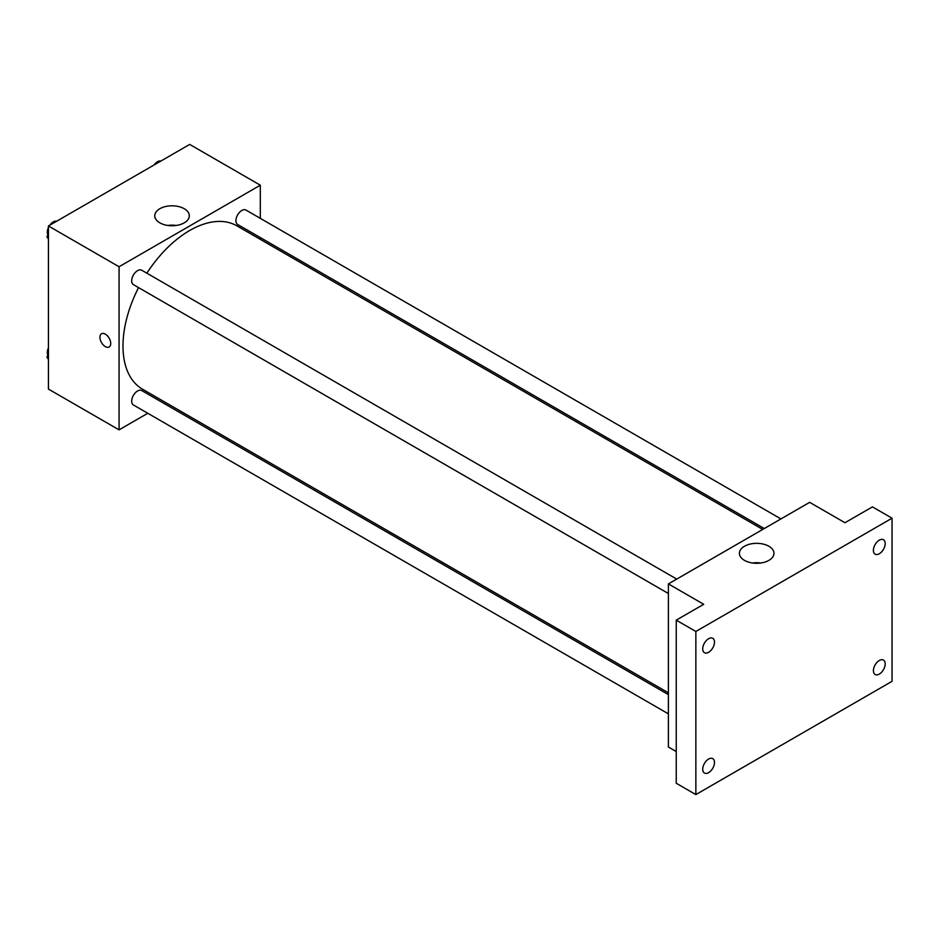 <?xml version="1.0" encoding="UTF-8"?>
<svg xmlns="http://www.w3.org/2000/svg" width="939" height="939" viewBox="0 0 939 939"><rect width="100%" height="100%" fill="white"/><g stroke="black" fill="none" stroke-linecap="round" stroke-linejoin="round"><path stroke-width="1.41" d="M147.775 413.277L119.065 429.862L48.429 389.075L48.429 225.97L189.69 144.418L260.314 185.194L260.314 218.353M165.98 402.772L164.431 403.664M138.549 287.604A94.334 54.462 120 0 0 122.986 346.033A94.334 54.462 120 0 0 142.528 389.216L668.392 692.829M762.726 529.432L236.863 225.83A94.334 54.462 120 0 0 146.871 273.19M260.314 237.579L260.314 239.375M119.065 429.862L119.065 266.746L260.314 185.194M780.931 518.927L245.959 210.066A8.322 4.801 120 0 0 239.551 212.296A8.322 4.801 120 0 0 235.912 220.665A8.322 4.801 120 0 0 237.637 224.48L764.287 528.54M668.392 694.625L141.742 390.565A8.322 4.801 120 0 0 135.333 392.795A8.322 4.801 120 0 0 131.695 401.176A8.322 4.801 120 0 0 133.42 404.991L668.392 713.851M668.392 593.507L133.42 284.646A8.322 4.801 -60 0 1 133.42 275.033A8.322 4.801 -60 0 1 141.742 270.232L676.714 579.093M119.065 266.746L48.429 225.97M159.818 222.825A17.278 9.977 180 0 1 154.759 215.77A17.278 9.977 180 0 1 172.037 205.805A17.278 9.977 180 0 1 189.314 215.77A17.278 9.977 180 0 1 178.645 224.996A17.278 9.977 180 0 1 159.818 222.825M110.72 343.486A7.629 4.402 60 0 1 109.147 346.984A7.629 4.402 60 0 1 101.518 342.571A7.629 4.402 60 0 1 101.518 333.768A7.629 4.402 60 0 1 107.398 335.81A7.629 4.402 60 0 1 110.72 343.486M109.147 346.984A7.629 4.402 60 0 1 101.518 342.571A7.629 4.402 60 0 1 101.518 333.768M167.846 225.454A17.278 9.977 180 0 1 176.215 225.454M676.244 751.54L668.392 747.01L668.392 583.905L809.653 502.342L844.959 522.73L872.437 506.872L892.05 518.199L892.05 681.315L695.858 794.582L676.244 783.255L676.244 620.151L703.71 604.293L668.392 583.905M695.858 794.582L695.858 631.478L676.244 620.151M695.858 631.478L892.05 518.199M744.463 560.372A17.278 9.977 180 0 1 739.404 553.317A17.278 9.977 180 0 1 756.681 543.341A17.278 9.977 180 0 1 773.959 553.317A17.278 9.977 180 0 1 763.29 562.531A17.278 9.977 180 0 1 744.463 560.372M752.491 563.001A17.278 9.977 180 0 1 760.86 563.001M879.303 553.752A8.322 4.801 -60 0 1 875.136 554.163A8.322 4.801 -60 0 1 873.857 547.496A8.322 4.801 -60 0 1 879.303 540.16A8.322 4.801 -60 0 1 883.458 539.749A8.322 4.801 -60 0 1 884.738 546.416A8.322 4.801 -60 0 1 879.303 553.752M708.616 652.288A8.322 4.801 -60 0 1 704.45 652.711A8.322 4.801 -60 0 1 703.17 646.032A8.322 4.801 -60 0 1 708.616 638.696A8.322 4.801 -60 0 1 712.771 638.285A8.322 4.801 -60 0 1 714.051 644.964A8.322 4.801 -60 0 1 708.616 652.288M708.616 772.633A8.322 4.801 -60 0 1 704.45 773.043A8.322 4.801 -60 0 1 703.17 766.377A8.322 4.801 -60 0 1 708.616 759.041A8.322 4.801 -60 0 1 712.771 758.63A8.322 4.801 -60 0 1 714.051 765.297A8.322 4.801 -60 0 1 708.616 772.633M879.303 674.085A8.322 4.801 -60 0 1 875.136 674.495A8.322 4.801 -60 0 1 873.857 667.829A8.322 4.801 -60 0 1 879.303 660.493A8.322 4.801 -60 0 1 883.458 660.082A8.322 4.801 -60 0 1 884.738 666.749A8.322 4.801 -60 0 1 879.303 674.085M48.429 238.999L46.95 236.886L48.429 233.06M51.974 223.928L62.361 217.93M48.429 237.743L46.95 236.886M48.429 227.543A8.322 4.801 120 0 0 47.337 232.133A8.322 4.801 120 0 0 47.842 234.597M56.469 221.193A8.322 4.801 120 0 0 49.802 225.184M156.191 163.75L166.579 157.764M160.686 161.027A8.322 4.801 120 0 0 154.008 165.018M48.429 359.332L46.95 357.219L48.429 353.404M48.429 358.076L46.95 357.219M48.429 347.888A8.322 4.801 120 0 0 47.337 352.465A8.322 4.801 120 0 0 47.842 354.93"/></g></svg>
